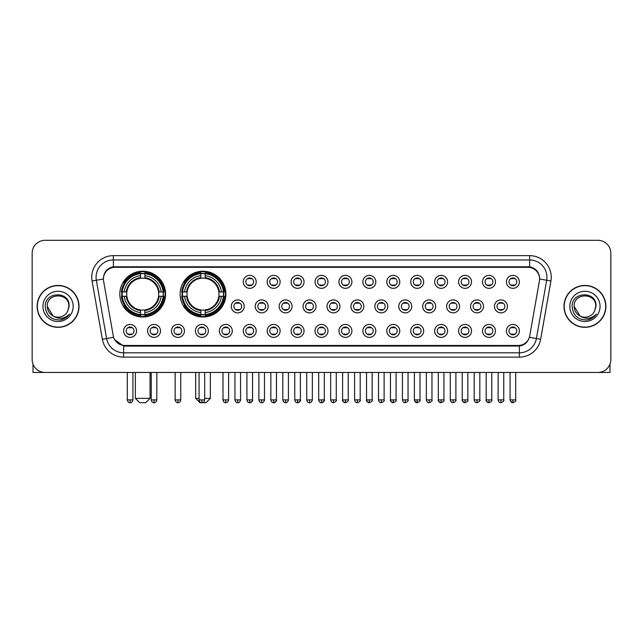 <?xml version="1.0" encoding="UTF-8"?>
<svg xmlns="http://www.w3.org/2000/svg" width="643" height="643" viewBox="0 0 643 643"><rect width="100%" height="100%" fill="white"/><g stroke="black" fill="none" stroke-linecap="round" stroke-linejoin="round"><path stroke-width="0.96" d="M180.104 294.116A22.891 22.891 0 0 0 202.995 317.007A22.891 22.891 0 0 0 225.886 294.116A22.891 22.891 0 0 0 202.995 271.233A22.891 22.891 0 0 0 180.104 294.116M119.815 294.116A22.891 22.891 0 0 0 142.706 317.007A22.891 22.891 0 0 0 165.597 294.116A22.891 22.891 0 0 0 142.706 271.233A22.891 22.891 0 0 0 119.815 294.116M160.501 330.912A6.478 6.478 0 0 1 154.023 337.39A6.478 6.478 0 0 1 147.544 330.912A6.478 6.478 0 0 1 154.023 324.434A6.478 6.478 0 0 1 160.501 330.912M150.132 330.912A3.89 3.89 0 0 0 154.023 334.802A3.89 3.89 0 0 0 157.913 330.912A3.89 3.89 0 0 0 154.023 327.03A3.89 3.89 0 0 0 150.132 330.912M184.428 330.912A6.478 6.478 0 0 1 177.95 337.39A6.478 6.478 0 0 1 171.472 330.912A6.478 6.478 0 0 1 177.95 324.434A6.478 6.478 0 0 1 184.428 330.912M174.06 330.912A3.89 3.89 0 0 0 177.95 334.802A3.89 3.89 0 0 0 181.832 330.912A3.89 3.89 0 0 0 177.95 327.03A3.89 3.89 0 0 0 174.06 330.912M208.348 330.912A6.478 6.478 0 0 1 201.87 337.39A6.478 6.478 0 0 1 195.392 330.912A6.478 6.478 0 0 1 201.87 324.434A6.478 6.478 0 0 1 208.348 330.912M197.988 330.912A3.89 3.89 0 0 0 201.87 334.802A3.89 3.89 0 0 0 205.76 330.912A3.89 3.89 0 0 0 201.87 327.03A3.89 3.89 0 0 0 197.988 330.912M232.276 330.912A6.478 6.478 0 0 1 225.797 337.39A6.478 6.478 0 0 1 219.319 330.912A6.478 6.478 0 0 1 225.797 324.434A6.478 6.478 0 0 1 232.276 330.912M221.915 330.912A3.89 3.89 0 0 0 225.797 334.802A3.89 3.89 0 0 0 229.688 330.912A3.89 3.89 0 0 0 225.797 327.03A3.89 3.89 0 0 0 221.915 330.912M256.203 330.912A6.478 6.478 0 0 1 249.725 337.39A6.478 6.478 0 0 1 243.247 330.912A6.478 6.478 0 0 1 249.725 324.434A6.478 6.478 0 0 1 256.203 330.912M245.835 330.912A3.89 3.89 0 0 0 249.725 334.802A3.89 3.89 0 0 0 253.607 330.912A3.89 3.89 0 0 0 249.725 327.03A3.89 3.89 0 0 0 245.835 330.912M280.131 330.912A6.478 6.478 0 0 1 273.653 337.39A6.478 6.478 0 0 1 267.175 330.912A6.478 6.478 0 0 1 273.653 324.434A6.478 6.478 0 0 1 280.131 330.912M269.763 330.912A3.89 3.89 0 0 0 273.653 334.802A3.89 3.89 0 0 0 277.535 330.912A3.89 3.89 0 0 0 273.653 327.03A3.89 3.89 0 0 0 269.763 330.912M304.051 330.912A6.478 6.478 0 0 1 297.572 337.39A6.478 6.478 0 0 1 291.094 330.912A6.478 6.478 0 0 1 297.572 324.434A6.478 6.478 0 0 1 304.051 330.912M293.69 330.912A3.89 3.89 0 0 0 297.572 334.802A3.89 3.89 0 0 0 301.463 330.912A3.89 3.89 0 0 0 297.572 327.03A3.89 3.89 0 0 0 293.69 330.912M327.978 330.912A6.478 6.478 0 0 1 321.5 337.39A6.478 6.478 0 0 1 315.022 330.912A6.478 6.478 0 0 1 321.5 324.434A6.478 6.478 0 0 1 327.978 330.912M317.61 330.912A3.89 3.89 0 0 0 321.5 334.802A3.89 3.89 0 0 0 325.39 330.912A3.89 3.89 0 0 0 321.5 327.03A3.89 3.89 0 0 0 317.61 330.912M351.906 330.912A6.478 6.478 0 0 1 345.428 337.39A6.478 6.478 0 0 1 338.949 330.912A6.478 6.478 0 0 1 345.428 324.434A6.478 6.478 0 0 1 351.906 330.912M341.537 330.912A3.89 3.89 0 0 0 345.428 334.802A3.89 3.89 0 0 0 349.31 330.912A3.89 3.89 0 0 0 345.428 327.03A3.89 3.89 0 0 0 341.537 330.912M375.825 330.912A6.478 6.478 0 0 1 369.347 337.39A6.478 6.478 0 0 1 362.869 330.912A6.478 6.478 0 0 1 369.347 324.434A6.478 6.478 0 0 1 375.825 330.912M365.465 330.912A3.89 3.89 0 0 0 369.347 334.802A3.89 3.89 0 0 0 373.237 330.912A3.89 3.89 0 0 0 369.347 327.03A3.89 3.89 0 0 0 365.465 330.912M399.753 330.912A6.478 6.478 0 0 1 393.275 337.39A6.478 6.478 0 0 1 386.797 330.912A6.478 6.478 0 0 1 393.275 324.434A6.478 6.478 0 0 1 399.753 330.912M389.393 330.912A3.89 3.89 0 0 0 393.275 334.802A3.89 3.89 0 0 0 397.165 330.912A3.89 3.89 0 0 0 393.275 327.03A3.89 3.89 0 0 0 389.393 330.912M423.681 330.912A6.478 6.478 0 0 1 417.203 337.39A6.478 6.478 0 0 1 410.724 330.912A6.478 6.478 0 0 1 417.203 324.434A6.478 6.478 0 0 1 423.681 330.912M413.312 330.912A3.89 3.89 0 0 0 417.203 334.802A3.89 3.89 0 0 0 421.085 330.912A3.89 3.89 0 0 0 417.203 327.03A3.89 3.89 0 0 0 413.312 330.912M447.608 330.912A6.478 6.478 0 0 1 441.13 337.39A6.478 6.478 0 0 1 434.652 330.912A6.478 6.478 0 0 1 441.13 324.434A6.478 6.478 0 0 1 447.608 330.912M437.24 330.912A3.89 3.89 0 0 0 441.13 334.802A3.89 3.89 0 0 0 445.012 330.912A3.89 3.89 0 0 0 441.13 327.03A3.89 3.89 0 0 0 437.24 330.912M471.528 330.912A6.478 6.478 0 0 1 465.05 337.39A6.478 6.478 0 0 1 458.572 330.912A6.478 6.478 0 0 1 465.05 324.434A6.478 6.478 0 0 1 471.528 330.912M461.168 330.912A3.89 3.89 0 0 0 465.05 334.802A3.89 3.89 0 0 0 468.94 330.912A3.89 3.89 0 0 0 465.05 327.03A3.89 3.89 0 0 0 461.168 330.912M495.456 330.912A6.478 6.478 0 0 1 488.977 337.39A6.478 6.478 0 0 1 482.499 330.912A6.478 6.478 0 0 1 488.977 324.434A6.478 6.478 0 0 1 495.456 330.912M485.087 330.912A3.89 3.89 0 0 0 488.977 334.802A3.89 3.89 0 0 0 492.868 330.912A3.89 3.89 0 0 0 488.977 327.03A3.89 3.89 0 0 0 485.087 330.912M519.383 330.912A6.478 6.478 0 0 1 512.905 337.39A6.478 6.478 0 0 1 506.427 330.912A6.478 6.478 0 0 1 512.905 324.434A6.478 6.478 0 0 1 519.383 330.912M509.015 330.912A3.89 3.89 0 0 0 512.905 334.802A3.89 3.89 0 0 0 516.787 330.912A3.89 3.89 0 0 0 512.905 327.03A3.89 3.89 0 0 0 509.015 330.912M136.573 330.912A6.478 6.478 0 0 1 130.095 337.39A6.478 6.478 0 0 1 123.617 330.912A6.478 6.478 0 0 1 130.095 324.434A6.478 6.478 0 0 1 136.573 330.912M126.213 330.912A3.89 3.89 0 0 0 130.095 334.802A3.89 3.89 0 0 0 133.985 330.912A3.89 3.89 0 0 0 130.095 327.03A3.89 3.89 0 0 0 126.213 330.912M244.236 306.381A6.478 6.478 0 0 1 237.757 312.86A6.478 6.478 0 0 1 231.287 306.381A6.478 6.478 0 0 1 237.757 299.903A6.478 6.478 0 0 1 244.236 306.381M233.875 306.381A3.89 3.89 0 0 0 237.757 310.272A3.89 3.89 0 0 0 241.647 306.381A3.89 3.89 0 0 0 237.757 302.499A3.89 3.89 0 0 0 233.875 306.381M268.163 306.381A6.478 6.478 0 0 1 261.685 312.86A6.478 6.478 0 0 1 255.207 306.381A6.478 6.478 0 0 1 261.685 299.903A6.478 6.478 0 0 1 268.163 306.381M257.803 306.381A3.89 3.89 0 0 0 261.685 310.272A3.89 3.89 0 0 0 265.575 306.381A3.89 3.89 0 0 0 261.685 302.499A3.89 3.89 0 0 0 257.803 306.381M292.091 306.381A6.478 6.478 0 0 1 285.613 312.86A6.478 6.478 0 0 1 279.134 306.381A6.478 6.478 0 0 1 285.613 299.903A6.478 6.478 0 0 1 292.091 306.381M281.722 306.381A3.89 3.89 0 0 0 285.613 310.272A3.89 3.89 0 0 0 289.503 306.381A3.89 3.89 0 0 0 285.613 302.499A3.89 3.89 0 0 0 281.722 306.381M316.018 306.381A6.478 6.478 0 0 1 309.54 312.86A6.478 6.478 0 0 1 303.062 306.381A6.478 6.478 0 0 1 309.54 299.903A6.478 6.478 0 0 1 316.018 306.381M305.65 306.381A3.89 3.89 0 0 0 309.54 310.272A3.89 3.89 0 0 0 313.422 306.381A3.89 3.89 0 0 0 309.54 302.499A3.89 3.89 0 0 0 305.65 306.381M339.938 306.381A6.478 6.478 0 0 1 333.46 312.86A6.478 6.478 0 0 1 326.982 306.381A6.478 6.478 0 0 1 333.46 299.903A6.478 6.478 0 0 1 339.938 306.381M329.578 306.381A3.89 3.89 0 0 0 333.46 310.272A3.89 3.89 0 0 0 337.35 306.381A3.89 3.89 0 0 0 333.46 302.499A3.89 3.89 0 0 0 329.578 306.381M363.866 306.381A6.478 6.478 0 0 1 357.387 312.86A6.478 6.478 0 0 1 350.909 306.381A6.478 6.478 0 0 1 357.387 299.903A6.478 6.478 0 0 1 363.866 306.381M353.497 306.381A3.89 3.89 0 0 0 357.387 310.272A3.89 3.89 0 0 0 361.278 306.381A3.89 3.89 0 0 0 357.387 302.499A3.89 3.89 0 0 0 353.497 306.381M387.793 306.381A6.478 6.478 0 0 1 381.315 312.86A6.478 6.478 0 0 1 374.837 306.381A6.478 6.478 0 0 1 381.315 299.903A6.478 6.478 0 0 1 387.793 306.381M377.425 306.381A3.89 3.89 0 0 0 381.315 310.272A3.89 3.89 0 0 0 385.197 306.381A3.89 3.89 0 0 0 381.315 302.499A3.89 3.89 0 0 0 377.425 306.381M411.713 306.381A6.478 6.478 0 0 1 405.243 312.86A6.478 6.478 0 0 1 398.764 306.381A6.478 6.478 0 0 1 405.243 299.903A6.478 6.478 0 0 1 411.713 306.381M401.353 306.381A3.89 3.89 0 0 0 405.243 310.272A3.89 3.89 0 0 0 409.125 306.381A3.89 3.89 0 0 0 405.243 302.499A3.89 3.89 0 0 0 401.353 306.381M435.641 306.381A6.478 6.478 0 0 1 429.162 312.86A6.478 6.478 0 0 1 422.684 306.381A6.478 6.478 0 0 1 429.162 299.903A6.478 6.478 0 0 1 435.641 306.381M425.28 306.381A3.89 3.89 0 0 0 429.162 310.272A3.89 3.89 0 0 0 433.052 306.381A3.89 3.89 0 0 0 429.162 302.499A3.89 3.89 0 0 0 425.28 306.381M459.568 306.381A6.478 6.478 0 0 1 453.09 312.86A6.478 6.478 0 0 1 446.612 306.381A6.478 6.478 0 0 1 453.09 299.903A6.478 6.478 0 0 1 459.568 306.381M449.2 306.381A3.89 3.89 0 0 0 453.09 310.272A3.89 3.89 0 0 0 456.98 306.381A3.89 3.89 0 0 0 453.09 302.499A3.89 3.89 0 0 0 449.2 306.381M483.496 306.381A6.478 6.478 0 0 1 477.018 312.86A6.478 6.478 0 0 1 470.539 306.381A6.478 6.478 0 0 1 477.018 299.903A6.478 6.478 0 0 1 483.496 306.381M473.127 306.381A3.89 3.89 0 0 0 477.018 310.272A3.89 3.89 0 0 0 480.9 306.381A3.89 3.89 0 0 0 477.018 302.499A3.89 3.89 0 0 0 473.127 306.381M507.415 306.381A6.478 6.478 0 0 1 500.937 312.86A6.478 6.478 0 0 1 494.459 306.381A6.478 6.478 0 0 1 500.937 299.903A6.478 6.478 0 0 1 507.415 306.381M497.055 306.381A3.89 3.89 0 0 0 500.937 310.272A3.89 3.89 0 0 0 504.827 306.381A3.89 3.89 0 0 0 500.937 302.499A3.89 3.89 0 0 0 497.055 306.381M256.203 281.851A6.478 6.478 0 0 1 249.725 288.329A6.478 6.478 0 0 1 243.247 281.851A6.478 6.478 0 0 1 249.725 275.373A6.478 6.478 0 0 1 256.203 281.851M245.835 281.851A3.89 3.89 0 0 0 249.725 285.741A3.89 3.89 0 0 0 253.607 281.851A3.89 3.89 0 0 0 249.725 277.969A3.89 3.89 0 0 0 245.835 281.851M280.131 281.851A6.478 6.478 0 0 1 273.653 288.329A6.478 6.478 0 0 1 267.175 281.851A6.478 6.478 0 0 1 273.653 275.373A6.478 6.478 0 0 1 280.131 281.851M269.763 281.851A3.89 3.89 0 0 0 273.653 285.741A3.89 3.89 0 0 0 277.535 281.851A3.89 3.89 0 0 0 273.653 277.969A3.89 3.89 0 0 0 269.763 281.851M304.051 281.851A6.478 6.478 0 0 1 297.572 288.329A6.478 6.478 0 0 1 291.094 281.851A6.478 6.478 0 0 1 297.572 275.373A6.478 6.478 0 0 1 304.051 281.851M293.69 281.851A3.89 3.89 0 0 0 297.572 285.741A3.89 3.89 0 0 0 301.463 281.851A3.89 3.89 0 0 0 297.572 277.969A3.89 3.89 0 0 0 293.69 281.851M327.978 281.851A6.478 6.478 0 0 1 321.5 288.329A6.478 6.478 0 0 1 315.022 281.851A6.478 6.478 0 0 1 321.5 275.373A6.478 6.478 0 0 1 327.978 281.851M317.61 281.851A3.89 3.89 0 0 0 321.5 285.741A3.89 3.89 0 0 0 325.39 281.851A3.89 3.89 0 0 0 321.5 277.969A3.89 3.89 0 0 0 317.61 281.851M351.906 281.851A6.478 6.478 0 0 1 345.428 288.329A6.478 6.478 0 0 1 338.949 281.851A6.478 6.478 0 0 1 345.428 275.373A6.478 6.478 0 0 1 351.906 281.851M341.537 281.851A3.89 3.89 0 0 0 345.428 285.741A3.89 3.89 0 0 0 349.31 281.851A3.89 3.89 0 0 0 345.428 277.969A3.89 3.89 0 0 0 341.537 281.851M375.825 281.851A6.478 6.478 0 0 1 369.347 288.329A6.478 6.478 0 0 1 362.869 281.851A6.478 6.478 0 0 1 369.347 275.373A6.478 6.478 0 0 1 375.825 281.851M365.465 281.851A3.89 3.89 0 0 0 369.347 285.741A3.89 3.89 0 0 0 373.237 281.851A3.89 3.89 0 0 0 369.347 277.969A3.89 3.89 0 0 0 365.465 281.851M399.753 281.851A6.478 6.478 0 0 1 393.275 288.329A6.478 6.478 0 0 1 386.797 281.851A6.478 6.478 0 0 1 393.275 275.373A6.478 6.478 0 0 1 399.753 281.851M389.393 281.851A3.89 3.89 0 0 0 393.275 285.741A3.89 3.89 0 0 0 397.165 281.851A3.89 3.89 0 0 0 393.275 277.969A3.89 3.89 0 0 0 389.393 281.851M423.681 281.851A6.478 6.478 0 0 1 417.203 288.329A6.478 6.478 0 0 1 410.724 281.851A6.478 6.478 0 0 1 417.203 275.373A6.478 6.478 0 0 1 423.681 281.851M413.312 281.851A3.89 3.89 0 0 0 417.203 285.741A3.89 3.89 0 0 0 421.085 281.851A3.89 3.89 0 0 0 417.203 277.969A3.89 3.89 0 0 0 413.312 281.851M447.608 281.851A6.478 6.478 0 0 1 441.13 288.329A6.478 6.478 0 0 1 434.652 281.851A6.478 6.478 0 0 1 441.13 275.373A6.478 6.478 0 0 1 447.608 281.851M437.24 281.851A3.89 3.89 0 0 0 441.13 285.741A3.89 3.89 0 0 0 445.012 281.851A3.89 3.89 0 0 0 441.13 277.969A3.89 3.89 0 0 0 437.24 281.851M471.528 281.851A6.478 6.478 0 0 1 465.05 288.329A6.478 6.478 0 0 1 458.572 281.851A6.478 6.478 0 0 1 465.05 275.373A6.478 6.478 0 0 1 471.528 281.851M461.168 281.851A3.89 3.89 0 0 0 465.05 285.741A3.89 3.89 0 0 0 468.94 281.851A3.89 3.89 0 0 0 465.05 277.969A3.89 3.89 0 0 0 461.168 281.851M495.456 281.851A6.478 6.478 0 0 1 488.977 288.329A6.478 6.478 0 0 1 482.499 281.851A6.478 6.478 0 0 1 488.977 275.373A6.478 6.478 0 0 1 495.456 281.851M485.087 281.851A3.89 3.89 0 0 0 488.977 285.741A3.89 3.89 0 0 0 492.868 281.851A3.89 3.89 0 0 0 488.977 277.969A3.89 3.89 0 0 0 485.087 281.851M519.383 281.851A6.478 6.478 0 0 1 512.905 288.329A6.478 6.478 0 0 1 506.427 281.851A6.478 6.478 0 0 1 512.905 275.373A6.478 6.478 0 0 1 519.383 281.851M509.015 281.851A3.89 3.89 0 0 0 512.905 285.741A3.89 3.89 0 0 0 516.787 281.851A3.89 3.89 0 0 0 512.905 277.969A3.89 3.89 0 0 0 509.015 281.851M103.587 280.983A11.662 11.662 0 0 1 115.065 267.303L527.935 267.303A11.662 11.662 0 0 1 539.413 280.983L529.744 335.831A11.662 11.662 0 0 1 518.258 345.468L124.742 345.468A11.662 11.662 0 0 1 113.256 335.831L103.587 280.983M121.873 296.278A20.946 20.946 0 0 1 121.873 291.962M182.162 296.278A20.946 20.946 0 0 1 182.162 291.962M37.117 306.381A20.946 20.946 0 0 0 58.063 327.327A20.946 20.946 0 0 0 79.009 306.381A20.946 20.946 0 0 0 58.063 285.436A20.946 20.946 0 0 0 37.117 306.381M563.991 306.381A20.946 20.946 0 0 0 584.937 327.327A20.946 20.946 0 0 0 605.883 306.381A20.946 20.946 0 0 0 584.937 285.436A20.946 20.946 0 0 0 563.991 306.381M103.459 277.237L103.427 278.982L103.459 277.237C104.359 271.491 107.654 268.01 113.337 266.781L529.663 266.781C535.338 268.002 538.633 271.483 539.541 277.237L539.573 278.982M113.337 255.641L529.663 255.641A21.597 21.597 0 0 1 550.922 280.983L540.642 339.287A21.597 21.597 0 0 1 519.375 357.13L123.625 357.13A21.597 21.597 0 0 1 102.358 339.287L92.078 280.983A21.597 21.597 0 0 1 113.337 255.641L113.337 259.957L529.663 259.957A17.273 17.273 0 0 1 546.671 280.235L536.391 338.531A17.273 17.273 0 0 1 519.375 352.814L123.625 352.814A17.273 17.273 0 0 1 106.609 338.531L96.329 280.235A17.273 17.273 0 0 1 113.337 259.957L113.433 266.765M106.569 270.325L109.672 267.978M109.776 267.922L112.79 266.877M519.375 357.13L519.375 346.038C524.511 345.187 527.831 342.269 529.342 337.294C527.839 342.269 524.519 345.178 519.375 346.038L124.967 346.119L123.625 346.038L114.526 339.641M538.424 273.235L539.541 277.237M610.85 253.262A12.956 12.956 0 0 0 597.894 240.313L45.106 240.313A12.956 12.956 0 0 0 32.15 253.262L32.15 359.501A12.956 12.956 0 0 0 45.106 372.458L597.894 372.458A12.956 12.956 0 0 0 610.85 359.501L610.85 253.262L610.85 359.501M529.39 337.302L536.391 338.531L546.671 280.235L550.922 280.983M32.15 253.262L32.15 359.501M597.894 240.313L45.106 240.313M45.106 372.458L597.894 372.458M78.792 306.381A20.729 20.729 0 0 0 58.063 285.653A20.729 20.729 0 0 0 37.334 306.381A20.729 20.729 0 0 0 58.063 327.118A20.729 20.729 0 0 0 78.792 306.381M53.064 315.954L47.269 306.381C46.601 292.461 69.516 292.461 68.857 306.381L67.676 311.3L69.123 306.381C70.191 290.797 44.793 291.175 45.267 306.381C46.127 315.568 51.191 320.085 60.45 319.941C64.228 319.217 67.218 317.288 69.42 314.154C64.445 318.944 59.035 319.571 53.216 316.034A10.794 10.794 0 0 0 67.676 311.3L68.857 306.534M53.216 316.034C49.439 313.953 47.453 310.738 47.269 306.381M42.944 306.381A15.119 15.119 0 0 0 58.063 321.5A15.119 15.119 0 0 0 73.173 306.381A15.119 15.119 0 0 0 58.063 291.271A15.119 15.119 0 0 0 42.944 306.381M69.396 314.202L65.562 317.923M65.473 317.98L60.522 319.933M33.01 364.155L33.01 372.458L83.108 372.458M605.666 306.381A20.729 20.729 0 0 0 584.937 285.653A20.729 20.729 0 0 0 564.208 306.381A20.729 20.729 0 0 0 584.937 327.118A20.729 20.729 0 0 0 605.666 306.381M595.731 306.534L594.55 311.3L595.997 306.381C597.066 290.797 571.667 291.175 572.141 306.381C573.001 315.568 578.065 320.085 587.332 319.941C591.102 319.217 594.092 317.288 596.302 314.154C591.319 318.944 585.918 319.571 580.09 316.034L574.143 306.381C573.484 292.461 596.399 292.461 595.731 306.381L594.55 311.3A10.794 10.794 0 0 1 580.09 316.034C576.321 313.953 574.336 310.738 574.143 306.381M569.827 306.381A15.119 15.119 0 0 0 584.937 321.5A15.119 15.119 0 0 0 600.056 306.381A15.119 15.119 0 0 0 584.937 291.271A15.119 15.119 0 0 0 569.827 306.381M596.27 314.202L592.444 317.923M592.356 317.98L587.397 319.933M145.728 402.687L139.684 402.687L135.368 398.371L150.052 398.371L145.728 402.687M144.868 314.564L144.868 315.432A21.42 21.42 0 0 0 164.021 296.278L163.153 296.278A20.56 20.56 0 0 1 144.868 314.564L144.868 312.562A18.567 18.567 0 0 0 161.152 296.278L158.54 296.278A15.979 15.979 0 0 0 144.868 278.29L144.868 273.677A20.56 20.56 0 0 1 163.153 291.962L164.021 291.962A21.42 21.42 0 0 0 144.868 272.809L144.868 273.677M122.266 296.278L121.398 296.278A21.42 21.42 0 0 0 140.552 315.432L140.552 314.564A20.56 20.56 0 0 1 122.266 296.278L124.26 296.278A18.567 18.567 0 0 0 140.552 312.562L140.552 309.95A15.979 15.979 0 0 0 158.54 296.278L159.175 296.278A16.614 16.614 0 0 1 144.868 310.593L144.868 312.562M140.552 273.677L140.552 272.809A21.42 21.42 0 0 0 121.398 291.962L122.266 291.962A20.56 20.56 0 0 1 140.552 273.677L140.552 275.678A18.567 18.567 0 0 0 124.26 291.962L126.872 291.962A15.979 15.979 0 0 0 140.552 309.95L140.552 310.593A16.614 16.614 0 0 1 126.237 296.278L124.26 296.278M122.307 296.278A20.512 20.512 0 0 1 122.307 291.962M144.868 273.717A20.512 20.512 0 0 0 140.552 273.717M163.105 291.962A20.512 20.512 0 0 1 163.105 296.278M163.153 291.962L161.152 291.962A18.567 18.567 0 0 0 144.868 275.678M161.152 296.278L163.153 296.278M140.552 312.562L140.552 314.564M158.54 291.962L161.152 291.962M158.54 296.278A15.979 15.979 0 0 1 144.868 309.95L144.868 310.593M140.552 309.95A15.979 15.979 0 0 1 126.872 296.278L126.237 296.278M144.868 314.515A20.512 20.512 0 0 1 140.552 314.515M124.26 291.962L122.266 291.962M140.552 278.258L140.552 275.678M144.868 278.29A15.979 15.979 0 0 0 126.872 291.962L126.237 291.962A16.614 16.614 0 0 1 140.552 277.647M144.868 278.258L144.868 277.647A16.614 16.614 0 0 1 159.175 291.962M124.742 282.462L123.512 282.462A22.457 22.457 0 0 1 165.163 294.116A22.457 22.457 0 0 1 123.512 305.779L124.742 305.779M204.683 398.371L210.341 398.371L206.017 402.687L199.973 402.687L195.657 398.371L199.065 398.371M205.157 314.564L205.157 315.432A21.42 21.42 0 0 0 224.311 296.278L223.442 296.278A20.56 20.56 0 0 1 205.157 314.564L205.157 312.562A18.567 18.567 0 0 0 221.441 296.278L218.829 296.278A15.979 15.979 0 0 0 205.157 278.29L205.157 273.677A20.56 20.56 0 0 1 223.442 291.962L224.311 291.962A21.42 21.42 0 0 0 205.157 272.809L205.157 273.677M182.556 296.278L181.688 296.278A21.42 21.42 0 0 0 200.833 315.432L200.833 314.564A20.56 20.56 0 0 1 182.556 296.278L184.549 296.278A18.567 18.567 0 0 0 200.833 312.562L200.833 309.95A15.979 15.979 0 0 0 218.829 296.278L219.464 296.278A16.614 16.614 0 0 1 205.157 310.593L205.157 312.562M200.833 273.677L200.833 272.809A21.42 21.42 0 0 0 181.688 291.962L182.556 291.962A20.56 20.56 0 0 1 200.833 273.677L200.833 275.678A18.567 18.567 0 0 0 184.549 291.962L187.161 291.962A15.979 15.979 0 0 0 200.833 309.95L200.833 310.593A16.614 16.614 0 0 1 186.526 296.278L184.549 296.278M182.596 296.278A20.512 20.512 0 0 1 182.596 291.962M205.157 273.717A20.512 20.512 0 0 0 200.833 273.717M223.394 291.962A20.512 20.512 0 0 1 223.394 296.278M223.442 291.962L221.441 291.962A18.567 18.567 0 0 0 205.157 275.678M221.441 296.278L223.442 296.278M200.833 312.562L200.833 314.564M218.829 291.962L221.441 291.962M218.829 296.278A15.979 15.979 0 0 1 205.157 309.95L205.157 310.593M200.833 309.95A15.979 15.979 0 0 1 187.161 296.278L186.526 296.278M205.157 314.515A20.512 20.512 0 0 1 200.833 314.515M184.549 291.962L182.556 291.962M200.833 278.258L200.833 275.678M205.157 278.29A15.979 15.979 0 0 0 187.161 291.962L186.526 291.962A16.614 16.614 0 0 1 200.833 277.647M205.157 278.258L205.157 277.647A16.614 16.614 0 0 1 219.464 291.962M185.031 282.462L183.802 282.462A22.457 22.457 0 0 1 225.452 294.116A22.457 22.457 0 0 1 183.802 305.779L185.031 305.779M248.431 285.516L248.431 284.905A3.311 3.311 0 0 0 251.019 284.905L251.019 285.516M251.019 278.194L251.019 278.805A3.311 3.311 0 0 0 248.431 278.805L248.431 278.194M272.351 285.516L272.351 284.905A3.311 3.311 0 0 0 274.947 284.905L274.947 285.516M274.947 278.194L274.947 278.805A3.311 3.311 0 0 0 272.351 278.805L272.351 278.194M296.278 285.516L296.278 284.905A3.311 3.311 0 0 0 298.866 284.905L298.866 285.516M298.866 278.194L298.866 278.805A3.311 3.311 0 0 0 296.278 278.805L296.278 278.194M320.206 285.516L320.206 284.905A3.311 3.311 0 0 0 322.794 284.905L322.794 285.516M322.794 278.194L322.794 278.805A3.311 3.311 0 0 0 320.206 278.805L320.206 278.194M344.134 285.516L344.134 284.905A3.311 3.311 0 0 0 346.722 284.905L346.722 285.516M346.722 278.194L346.722 278.805A3.311 3.311 0 0 0 344.134 278.805L344.134 278.194M368.053 285.516L368.053 284.905A3.311 3.311 0 0 0 370.649 284.905L370.649 285.516M370.649 278.194L370.649 278.805A3.311 3.311 0 0 0 368.053 278.805L368.053 278.194M391.981 285.516L391.981 284.905A3.311 3.311 0 0 0 394.569 284.905L394.569 285.516M394.569 278.194L394.569 278.805A3.311 3.311 0 0 0 391.981 278.805L391.981 278.194M415.908 285.516L415.908 284.905A3.311 3.311 0 0 0 418.497 284.905L418.497 285.516M418.497 278.194L418.497 278.805A3.311 3.311 0 0 0 415.908 278.805L415.908 278.194M439.828 285.516L439.828 284.905A3.311 3.311 0 0 0 442.424 284.905L442.424 285.516M442.424 278.194L442.424 278.805A3.311 3.311 0 0 0 439.828 278.805L439.828 278.194M463.756 285.516L463.756 284.905A3.311 3.311 0 0 0 466.344 284.905L466.344 285.516M466.344 278.194L466.344 278.805A3.311 3.311 0 0 0 463.756 278.805L463.756 278.194M487.683 285.516L487.683 284.905A3.311 3.311 0 0 0 490.271 284.905L490.271 285.516M490.271 278.194L490.271 278.805A3.311 3.311 0 0 0 487.683 278.805L487.683 278.194M511.611 285.516L511.611 284.905A3.311 3.311 0 0 0 514.199 284.905L514.199 285.516M514.199 278.194L514.199 278.805A3.311 3.311 0 0 0 511.611 278.805L511.611 278.194M236.463 310.047L236.463 309.436A3.311 3.311 0 0 0 239.059 309.436L239.059 310.047M239.059 302.716L239.059 303.335A3.311 3.311 0 0 0 236.463 303.335L236.463 302.716M260.391 310.047L260.391 309.436A3.311 3.311 0 0 0 262.979 309.436L262.979 310.047M262.979 302.716L262.979 303.335A3.311 3.311 0 0 0 260.391 303.335L260.391 302.716M284.319 310.047L284.319 309.436A3.311 3.311 0 0 0 286.907 309.436L286.907 310.047M286.907 302.716L286.907 303.335A3.311 3.311 0 0 0 284.319 303.335L284.319 302.716M308.238 310.047L308.238 309.436A3.311 3.311 0 0 0 310.834 309.436L310.834 310.047M310.834 302.716L310.834 303.335A3.311 3.311 0 0 0 308.238 303.335L308.238 302.716M332.166 310.047L332.166 309.436A3.311 3.311 0 0 0 334.762 309.436L334.762 310.047M334.762 302.716L334.762 303.335A3.311 3.311 0 0 0 332.166 303.335L332.166 302.716M356.093 310.047L356.093 309.436A3.311 3.311 0 0 0 358.681 309.436L358.681 310.047M358.681 302.716L358.681 303.335A3.311 3.311 0 0 0 356.093 303.335L356.093 302.716M380.021 310.047L380.021 309.436A3.311 3.311 0 0 0 382.609 309.436L382.609 310.047M382.609 302.716L382.609 303.335A3.311 3.311 0 0 0 380.021 303.335L380.021 302.716M403.941 310.047L403.941 309.436A3.311 3.311 0 0 0 406.537 309.436L406.537 310.047M406.537 302.716L406.537 303.335A3.311 3.311 0 0 0 403.941 303.335L403.941 302.716M427.868 310.047L427.868 309.436A3.311 3.311 0 0 0 430.456 309.436L430.456 310.047M430.456 302.716L430.456 303.335A3.311 3.311 0 0 0 427.868 303.335L427.868 302.716M451.796 310.047L451.796 309.436A3.311 3.311 0 0 0 454.384 309.436L454.384 310.047M454.384 302.716L454.384 303.335A3.311 3.311 0 0 0 451.796 303.335L451.796 302.716M475.716 310.047L475.716 309.436A3.311 3.311 0 0 0 478.312 309.436L478.312 310.047M478.312 302.716L478.312 303.335A3.311 3.311 0 0 0 475.716 303.335L475.716 302.716M499.643 310.047L499.643 309.436A3.311 3.311 0 0 0 502.239 309.436L502.239 310.047M502.239 302.716L502.239 303.335A3.311 3.311 0 0 0 499.643 303.335L499.643 302.716M128.801 334.577L128.801 333.966A3.311 3.311 0 0 0 131.389 333.966L131.389 334.577M131.389 327.247L131.389 327.866A3.311 3.311 0 0 0 128.801 327.866L128.801 327.247M609.99 364.155L609.99 372.458L559.892 372.458M152.729 334.577L152.729 333.966A3.311 3.311 0 0 0 155.317 333.966L155.317 334.577M155.317 327.247L155.317 327.866A3.311 3.311 0 0 0 152.729 327.866L152.729 327.247M176.656 334.577L176.656 333.966A3.311 3.311 0 0 0 179.244 333.966L179.244 334.577M179.244 327.247L179.244 327.866A3.311 3.311 0 0 0 176.656 327.866L176.656 327.247M200.576 334.577L200.576 333.966A3.311 3.311 0 0 0 203.172 333.966L203.172 334.577M203.172 327.247L203.172 327.866A3.311 3.311 0 0 0 200.576 327.866L200.576 327.247M224.503 334.577L224.503 333.966A3.311 3.311 0 0 0 227.092 333.966L227.092 334.577M227.092 327.247L227.092 327.866A3.311 3.311 0 0 0 224.503 327.866L224.503 327.247M248.431 334.577L248.431 333.966A3.311 3.311 0 0 0 251.019 333.966L251.019 334.577M251.019 327.247L251.019 327.866A3.311 3.311 0 0 0 248.431 327.866L248.431 327.247M272.351 334.577L272.351 333.966A3.311 3.311 0 0 0 274.947 333.966L274.947 334.577M274.947 327.247L274.947 327.866A3.311 3.311 0 0 0 272.351 327.866L272.351 327.247M296.278 334.577L296.278 333.966A3.311 3.311 0 0 0 298.866 333.966L298.866 334.577M298.866 327.247L298.866 327.866A3.311 3.311 0 0 0 296.278 327.866L296.278 327.247M320.206 334.577L320.206 333.966A3.311 3.311 0 0 0 322.794 333.966L322.794 334.577M322.794 327.247L322.794 327.866A3.311 3.311 0 0 0 320.206 327.866L320.206 327.247M344.134 334.577L344.134 333.966A3.311 3.311 0 0 0 346.722 333.966L346.722 334.577M346.722 327.247L346.722 327.866A3.311 3.311 0 0 0 344.134 327.866L344.134 327.247M368.053 334.577L368.053 333.966A3.311 3.311 0 0 0 370.649 333.966L370.649 334.577M370.649 327.247L370.649 327.866A3.311 3.311 0 0 0 368.053 327.866L368.053 327.247M391.981 334.577L391.981 333.966A3.311 3.311 0 0 0 394.569 333.966L394.569 334.577M394.569 327.247L394.569 327.866A3.311 3.311 0 0 0 391.981 327.866L391.981 327.247M415.908 334.577L415.908 333.966A3.311 3.311 0 0 0 418.497 333.966L418.497 334.577M418.497 327.247L418.497 327.866A3.311 3.311 0 0 0 415.908 327.866L415.908 327.247M439.828 334.577L439.828 333.966A3.311 3.311 0 0 0 442.424 333.966L442.424 334.577M442.424 327.247L442.424 327.866A3.311 3.311 0 0 0 439.828 327.866L439.828 327.247M463.756 334.577L463.756 333.966A3.311 3.311 0 0 0 466.344 333.966L466.344 334.577M466.344 327.247L466.344 327.866A3.311 3.311 0 0 0 463.756 327.866L463.756 327.247M487.683 334.577L487.683 333.966A3.311 3.311 0 0 0 490.271 333.966L490.271 334.577M490.271 327.247L490.271 327.866A3.311 3.311 0 0 0 487.683 327.866L487.683 327.247M511.611 334.577L511.611 333.966A3.311 3.311 0 0 0 514.199 333.966L514.199 334.577M514.199 327.247L514.199 327.866A3.311 3.311 0 0 0 511.611 327.866L511.611 327.247M529.663 255.641L529.663 266.781M92.078 280.983L96.329 280.235A17.273 17.273 0 0 1 96.064 277.237M96.329 280.235L103.41 278.982M123.625 357.13L123.625 346.038M102.358 339.287L113.61 337.302M539.59 278.982L546.671 280.235M536.391 338.531L540.642 339.287M140.552 314.716A20.705 20.705 0 0 0 144.868 314.716M163.298 296.278A20.705 20.705 0 0 0 163.298 291.962M144.868 273.524A20.705 20.705 0 0 0 140.552 273.524M200.833 314.716A20.705 20.705 0 0 0 205.157 314.716M223.587 296.278A20.705 20.705 0 0 0 223.587 291.962M205.157 273.524A20.705 20.705 0 0 0 200.833 273.524M237.757 399.882L234.952 399.882C235.442 401.883 236.383 402.823 237.757 402.687L237.757 399.882L240.57 399.882L240.57 372.458M261.685 399.882L258.88 399.882C259.37 401.883 260.302 402.823 261.685 402.687L261.685 399.882L264.49 399.882L264.49 372.458M285.613 399.882L282.807 399.882C283.298 401.883 284.23 402.823 285.613 402.687L285.613 399.882L288.418 399.882L288.418 372.458M309.54 399.882L306.727 399.882C307.217 401.883 308.158 402.823 309.54 402.687L309.54 399.882L312.345 399.882L312.345 372.458M333.46 399.882L330.655 399.882C331.145 401.883 332.077 402.823 333.46 402.687L333.46 399.882L336.273 399.882L336.273 372.458M357.387 399.882L354.582 399.882C355.073 401.883 356.005 402.823 357.387 402.687L357.387 399.882L360.193 399.882L360.193 372.458M381.315 399.882L378.51 399.882C378.992 401.883 379.933 402.823 381.315 402.687L381.315 399.882L384.12 399.882L384.12 372.458M405.243 399.882L402.43 399.882C402.92 401.883 403.86 402.823 405.243 402.687L405.243 399.882L408.048 399.882L408.048 372.458M429.162 399.882L426.357 399.882C426.848 401.883 427.78 402.823 429.162 402.687L429.162 399.882L431.967 399.882L431.967 372.458M453.09 399.882L450.285 399.882C450.775 401.883 451.707 402.823 453.09 402.687L453.09 399.882L455.895 399.882L455.895 372.458M477.018 399.882L474.204 399.882C474.695 401.883 475.635 402.823 477.018 402.687L477.018 399.882L479.823 399.882L479.823 372.458M500.937 399.882L498.132 399.882C498.622 401.883 499.555 402.823 500.937 402.687L500.937 399.882L503.75 399.882L503.75 372.458M130.095 399.882L127.29 399.882C127.78 401.883 128.713 402.823 130.095 402.687L130.095 399.882L132.908 399.882L132.908 372.458M154.023 399.882L151.218 399.882C151.708 401.883 152.64 402.823 154.023 402.687L154.023 399.882L156.828 399.882L156.828 372.458M177.95 399.882L175.137 399.882C175.627 401.883 176.568 402.823 177.95 402.687L177.95 399.882L180.755 399.882L180.755 372.458M201.87 399.882L199.065 399.882C199.555 401.883 200.495 402.823 201.87 402.687L201.87 399.882L204.683 399.882L204.683 372.458M225.797 399.882L222.992 399.882C223.483 401.883 224.415 402.823 225.797 402.687L225.797 399.882L228.603 399.882L228.603 372.458M249.725 399.882L246.92 399.882C247.41 401.883 248.343 402.823 249.725 402.687L249.725 399.882L252.53 399.882C253.101 400.782 252.169 401.714 249.725 402.687C251.108 402.823 252.04 401.883 252.53 399.882L252.53 372.458M273.653 399.882L270.84 399.882C271.33 401.883 272.27 402.823 273.653 402.687L273.653 399.882L276.458 399.882C277.029 400.782 276.088 401.714 273.653 402.687C275.027 402.823 275.968 401.883 276.458 399.882L276.458 372.458M297.572 399.882L294.767 399.882C295.258 401.883 296.19 402.823 297.572 402.687L297.572 399.882L300.385 399.882C300.948 400.782 300.016 401.714 297.572 402.687C298.955 402.823 299.895 401.883 300.385 399.882L300.385 372.458M321.5 399.882L318.695 399.882L318.695 372.458L318.695 399.882C319.185 401.883 320.118 402.823 321.5 402.687L321.5 399.882L324.305 399.882C324.876 400.782 323.943 401.714 321.5 402.687C322.882 402.823 323.815 401.883 324.305 399.882L324.305 372.458M345.428 399.882L342.615 399.882C342.052 400.782 342.984 401.714 345.428 402.687L345.428 399.882L348.233 399.882L348.233 372.458M369.347 399.882L366.542 399.882C365.971 400.782 366.912 401.714 369.347 402.687L369.347 399.882L372.16 399.882L372.16 372.458M393.275 399.882L390.47 399.882C389.899 400.782 390.831 401.714 393.275 402.687L393.275 399.882L396.08 399.882L396.08 372.458M414.397 372.458L414.397 399.882C414.888 401.883 415.82 402.823 417.203 402.687L417.203 399.882L414.397 399.882L414.422 400.3M417.203 402.687C419.646 401.714 420.578 400.782 420.008 399.882L420.008 372.458L420.008 399.882L417.203 399.882M441.13 399.882L438.317 399.882C437.746 400.782 438.687 401.714 441.13 402.687L441.13 399.882L443.935 399.882L443.935 372.458M465.05 399.882L462.245 399.882C461.674 400.782 462.614 401.714 465.05 402.687L465.05 399.882L467.863 399.882L467.863 372.458M488.977 399.882L486.172 399.882C485.602 400.782 486.534 401.714 488.977 402.687L488.977 399.882L491.782 399.882L491.782 372.458M510.092 372.458L510.092 399.882C510.582 401.883 511.523 402.823 512.905 402.687L512.905 399.882L510.092 399.882L510.124 400.3M515.71 372.458L515.71 399.882L512.905 399.882M150.052 372.458L150.052 398.371M135.368 372.458L135.368 398.371M210.341 372.458L210.341 398.371M195.657 372.458L195.657 398.371M342.615 399.882L342.615 372.458L342.615 399.882C343.105 401.883 344.045 402.823 345.428 402.687C347.863 401.714 348.803 400.782 348.233 399.882M366.542 399.882L366.542 372.458L366.542 399.882C367.032 401.883 367.973 402.823 369.347 402.687C371.791 401.714 372.731 400.782 372.16 399.882M414.59 400.911L416.785 402.663M486.172 399.882L486.172 372.458L486.172 399.882C486.663 401.883 487.595 402.823 488.977 402.687C491.421 401.714 492.353 400.782 491.782 399.882M510.293 400.911L512.487 402.663M234.952 399.882L234.952 372.458M240.57 399.882C240.08 401.883 239.14 402.823 237.757 402.687M258.88 399.882L258.88 372.458M264.49 399.882C264.008 401.883 263.067 402.823 261.685 402.687M282.807 399.882L282.807 372.458M288.418 399.882C287.927 401.883 286.995 402.823 285.613 402.687M306.727 399.882L306.727 372.458M312.345 399.882C311.855 401.883 310.923 402.823 309.54 402.687M330.655 399.882L330.655 372.458M336.273 399.882C336.836 400.782 335.903 401.714 333.46 402.687M354.582 399.882L354.582 372.458M360.193 399.882C360.763 400.782 359.831 401.714 357.387 402.687M378.51 399.882L378.51 372.458M384.12 399.882C384.691 400.782 383.75 401.714 381.315 402.687M402.43 399.882L402.43 372.458M408.048 399.882C408.618 400.782 407.678 401.714 405.243 402.687M426.357 399.882L426.357 372.458M431.967 399.882C432.538 400.782 431.606 401.714 429.162 402.687M450.285 399.882L450.285 372.458M455.895 399.882C456.466 400.782 455.533 401.714 453.09 402.687M474.204 399.882L474.204 372.458M479.823 399.882C480.393 400.782 479.453 401.714 477.018 402.687M498.132 399.882L498.132 372.458M503.75 399.882C504.313 400.782 503.381 401.714 500.937 402.687M127.29 399.882L127.29 372.458M132.908 399.882C132.418 401.883 131.477 402.823 130.095 402.687M151.218 399.882L151.218 372.458M156.828 399.882C156.337 401.883 155.405 402.823 154.023 402.687M175.137 399.882L175.137 372.458M180.755 399.882C180.265 401.883 179.333 402.823 177.95 402.687M199.065 399.882L199.065 372.458M204.683 399.882C204.193 401.883 203.252 402.823 201.87 402.687M222.992 399.882L222.992 372.458M228.603 399.882C228.112 401.883 227.18 402.823 225.797 402.687M246.92 399.882L246.92 372.458M270.84 399.882L270.84 372.458M294.767 399.882L294.767 372.458M390.47 372.458L390.47 399.882C390.96 401.883 391.892 402.823 393.275 402.687C395.718 401.714 396.651 400.782 396.08 399.882M438.317 372.458L438.317 399.882C438.807 401.883 439.748 402.823 441.13 402.687C443.566 401.714 444.506 400.782 443.935 399.882M462.245 372.458L462.245 399.882C462.735 401.883 463.667 402.823 465.05 402.687C467.493 401.714 468.425 400.782 467.863 399.882M515.71 399.882C516.281 400.782 515.34 401.714 512.905 402.687"/></g></svg>
